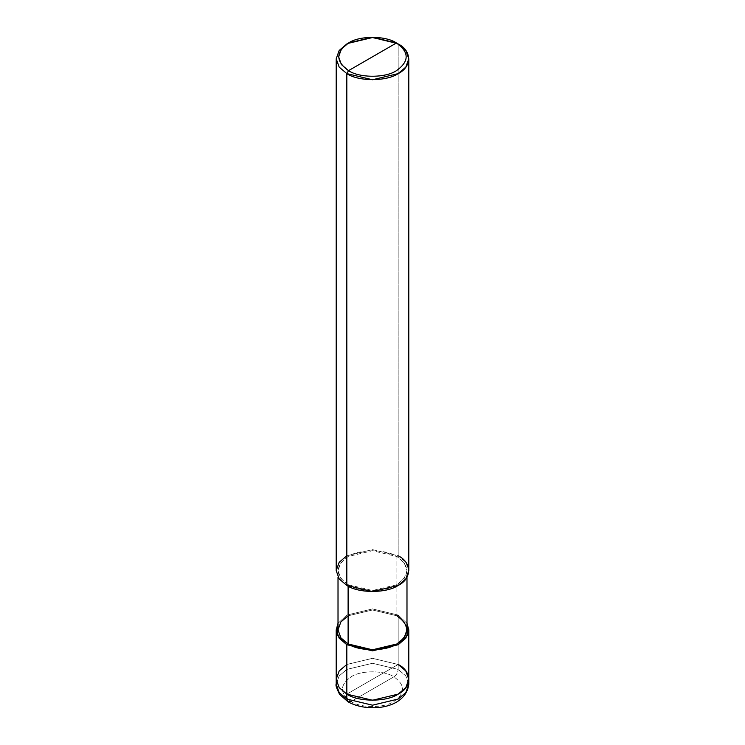 <?xml version="1.0" encoding="UTF-8"?>
<svg xmlns="http://www.w3.org/2000/svg" width="745" height="745" viewBox="0 0 745 745"><rect width="100%" height="100%" fill="white"/><g stroke="black" fill="none" stroke-linecap="round" stroke-linejoin="round"><path stroke-width="0.56" stroke-dasharray="3.73 2.79" d="M338.016 629.888L340.847 621.982L348.111 615.808L372.5 609.978L396.889 615.808L398.175 615.072L406.984 623.341L398.175 615.072L398.175 664.475L346.825 694.116L398.175 664.475L372.5 658.329L346.825 664.475L339.18 670.966L336.2 679.291L339.18 670.966L346.825 664.475L372.5 658.329L398.175 664.475L346.825 694.116L398.175 664.475L398.175 669.41L372.5 663.274L346.825 669.41L339.18 675.911L336.2 684.236L339.18 675.911L346.825 669.41L372.5 663.274L398.175 669.41L398.175 664.475L372.5 658.329L346.825 664.475L372.5 658.329L398.175 664.475L398.175 615.072L372.5 608.926L346.825 615.072L338.016 623.341L346.825 615.072L372.5 608.926L398.175 615.072L396.889 615.808L372.5 609.978L348.111 615.808M351.109 701.52L393.891 676.823C384.262 670.155 360.738 670.155 351.109 676.823C339.571 685.055 339.571 693.288 351.109 701.52C339.571 693.288 339.571 685.055 351.109 676.823C360.738 670.155 384.262 670.155 393.891 676.823C396.47 675.017 397.895 672.549 398.175 669.41C397.895 672.549 396.47 675.017 393.891 676.823L351.109 701.52C360.738 708.188 384.262 708.188 393.891 701.52C405.429 693.288 405.429 685.055 393.891 676.823C405.429 685.055 405.429 693.288 393.891 701.52C384.262 708.188 360.738 708.188 351.109 701.52L348.083 701.827M408.8 684.236L405.82 675.911L398.175 669.41L405.82 675.911L408.8 684.236M336.2 570.605L339.18 562.279L346.825 555.789L372.5 549.642L398.175 555.789L396.889 556.524C410.039 565.911 410.039 575.298 396.889 584.685C385.91 592.284 359.09 592.284 348.111 584.685L346.825 585.43L348.111 584.685L372.5 590.515L396.889 584.685L404.153 578.511L406.984 570.605L404.153 562.698L396.889 556.524L396.889 615.808L396.889 556.524L372.5 550.695L348.111 556.524L340.847 562.698L338.016 570.605L340.847 578.511L348.111 584.685L348.111 586.129L348.111 584.685C334.961 575.298 334.961 565.911 348.111 556.524C359.09 548.935 385.91 548.935 396.889 556.524L398.175 555.789L372.5 549.642L346.825 555.789M398.175 555.789L398.175 43.964L372.5 37.827L346.825 43.964L372.5 37.827L398.175 43.964L398.175 555.789L405.82 562.279L408.8 570.605M398.175 664.475L405.82 670.966L408.8 679.291M396.889 615.808L404.153 621.982L406.984 629.888M338.016 577.152L338.016 570.605M406.984 577.152L406.984 570.605"/><path stroke-width="1.12" d="M336.2 629.888L339.18 638.214L346.825 644.714L337.345 635.131L338.016 623.341L336.2 629.888L336.2 684.236C335.427 684.934 336.582 688.352 339.655 694.47L348.083 701.827L346.825 699.052L339.18 692.561L336.2 684.236L339.18 692.561L346.825 699.052L346.825 694.116L339.18 687.616L336.2 679.291L339.18 687.616L346.825 694.116L372.5 700.253L398.175 694.116L405.82 687.616L408.8 679.291L405.82 670.966L398.175 664.475C412.022 671.143 412.022 687.439 398.175 694.116C386.618 702.107 358.382 702.107 346.825 694.116L346.825 699.052L348.083 701.827L351.109 701.52M348.111 615.808L340.847 621.982L338.016 629.888L340.847 637.794L348.111 643.969L346.825 644.714L346.825 694.116L339.18 687.616L336.2 679.291L339.18 670.966L346.825 664.475L339.18 670.966L336.2 679.291L339.18 687.616L346.825 694.116C358.382 702.107 386.618 702.107 398.175 694.116C412.022 687.439 412.022 671.143 398.175 664.475M346.825 699.052L372.5 705.189L398.175 699.052L405.82 692.561L408.8 684.236L405.82 692.561L398.175 699.052L372.5 705.189L346.825 699.052M346.825 555.789L339.18 562.279L336.2 570.605L339.18 578.93L346.825 585.43L346.825 73.606L372.5 79.752L398.175 73.606L405.82 67.115L408.8 58.79L405.82 50.464L396.461 42.977C409.387 52.206 409.387 61.425 396.461 70.645C385.677 78.104 359.323 78.104 348.539 70.645L396.461 42.977L372.5 37.25L348.539 42.977L341.406 49.04L338.621 56.816L341.406 64.582L348.539 70.645L346.825 73.606L346.825 585.43L339.18 578.93L336.2 570.605L336.2 58.79L339.18 67.115L346.825 73.606L339.18 67.115L336.2 58.79L339.18 50.464L346.825 43.964L339.18 50.464L336.2 58.79M348.083 701.827C366.857 712.62 405.466 709.799 408.8 684.236L408.8 679.291L405.82 687.616L398.175 694.116L372.5 700.253L346.825 694.116L346.825 644.714L348.111 643.969L348.111 586.129L348.111 643.969L340.847 637.794L338.016 629.888L338.016 577.152M348.539 70.645C335.613 61.425 335.613 52.206 348.539 42.977C359.323 35.518 385.677 35.518 396.461 42.977L348.539 70.645C359.323 78.104 385.677 78.104 396.461 70.645C409.387 61.425 409.387 52.206 396.461 42.977L398.175 43.964C412.022 50.641 412.022 66.938 398.175 73.606C386.618 81.605 358.382 81.605 346.825 73.606L348.539 70.645M346.825 644.714L372.5 650.851L398.175 644.714L405.82 638.214L408.8 629.888L406.984 623.341L407.655 635.131L398.175 644.714L372.5 650.851L346.825 644.714M406.984 577.152L406.984 629.888L404.153 637.794L396.889 643.969L372.5 649.798L348.111 643.969C359.09 651.568 385.91 651.568 396.889 643.969C410.039 634.582 410.039 625.195 396.889 615.808M408.8 58.79L408.8 570.605L405.82 578.93L398.175 585.43L372.5 591.567L346.825 585.43C358.382 593.42 386.618 593.42 398.175 585.43C412.022 578.753 412.022 562.456 398.175 555.789M346.825 43.964L348.539 42.977M408.8 679.291L408.8 629.888M398.175 43.964L396.461 42.977"/></g></svg>
